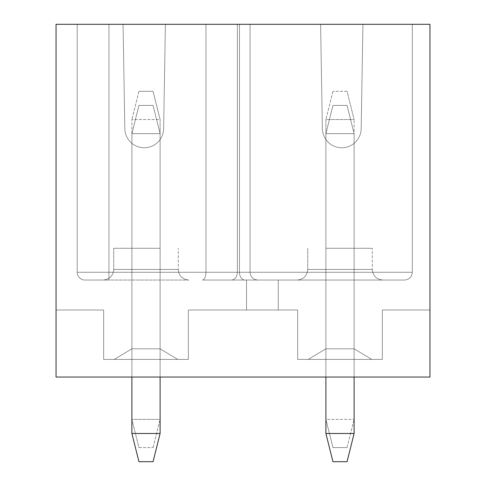 <?xml version="1.0" encoding="UTF-8"?>
<svg xmlns="http://www.w3.org/2000/svg" width="486" height="486" viewBox="0 0 486 486"><rect width="100%" height="100%" fill="white"/><g stroke="black" fill="none" stroke-linecap="round" stroke-linejoin="round"><path stroke-width="0.36" stroke-dasharray="2.43 1.82" d="M163.63 128.687A19.404 19.404 0 0 1 144.233 147.762A19.404 19.404 0 0 1 124.829 128.687L123.067 24.3L108.955 24.3L123.067 24.3L124.829 128.687L123.067 24.3L77.213 24.3L123.067 24.3L124.829 128.687A19.404 19.404 0 0 0 144.233 147.762A19.404 19.404 0 0 0 163.63 128.687A19.404 19.404 0 0 1 144.233 147.762A19.404 19.404 0 0 1 124.829 128.687L123.067 24.3L77.213 24.3L123.067 24.3L124.829 128.687A19.404 19.404 0 0 0 144.233 147.762A19.404 19.404 0 0 0 163.63 128.687L165.398 24.3L320.602 24.3L165.398 24.3L163.63 128.687A19.404 19.404 0 0 1 144.233 147.762A19.404 19.404 0 0 1 124.829 128.687L123.067 24.3L77.213 24.3L123.067 24.3L124.829 128.687A19.404 19.404 0 0 0 144.233 147.762A19.404 19.404 0 0 0 163.63 128.687L165.398 24.3L320.602 24.3L165.398 24.3L320.602 24.3L165.398 24.3L320.602 24.3L165.398 24.3L320.602 24.3L165.398 24.3L163.63 128.687A19.404 19.404 0 0 1 144.233 147.762A19.404 19.404 0 0 1 124.829 128.687L123.067 24.3L77.213 24.3L123.067 24.3L124.829 128.687A19.404 19.404 0 0 0 144.233 147.762A19.404 19.404 0 0 0 163.63 128.687L165.398 24.3L163.63 128.687A19.404 19.404 0 0 1 144.233 147.762A19.404 19.404 0 0 1 124.829 128.687A19.404 19.404 0 0 0 144.233 147.762A19.404 19.404 0 0 0 163.63 128.687L165.398 24.3L163.63 128.687M205.961 272.275L205.961 24.3L77.213 24.3L237.356 24.3L205.961 24.3L205.961 272.275C205.754 276.984 204.618 279.572 202.559 280.039L404.559 280.039L202.559 280.039C204.618 279.572 205.754 276.984 205.961 272.275C205.754 276.984 204.618 279.572 202.559 280.039C204.618 279.572 205.754 276.984 205.961 272.275L205.961 24.3L205.961 272.275C205.754 276.984 204.618 279.572 202.559 280.039C204.618 279.572 205.754 276.984 205.961 272.275L205.961 24.3L205.961 272.275C205.754 276.984 204.618 279.572 202.559 280.039C204.618 279.572 205.754 276.984 205.961 272.275L205.961 24.3L205.961 272.275C205.754 276.984 204.618 279.572 202.559 280.039C204.618 279.572 205.754 276.984 205.961 272.275L205.961 24.3L205.961 272.275C205.754 276.984 204.618 279.572 202.559 280.039C204.618 279.572 205.754 276.984 205.961 272.275L237.356 272.275C236.955 276.917 235.084 279.499 231.743 280.039L244.841 280.039L231.743 280.039C235.084 279.499 236.955 276.917 237.356 272.275L237.356 24.3L239.47 24.3L237.356 24.3L237.356 272.275C236.955 276.917 235.084 279.499 231.743 280.039C235.084 279.499 236.955 276.917 237.356 272.275L237.356 24.3L237.356 272.275C236.955 276.917 235.084 279.499 231.743 280.039C235.084 279.499 236.955 276.917 237.356 272.275L237.356 24.3L237.356 272.275C236.955 276.917 235.084 279.499 231.743 280.039C235.084 279.499 236.955 276.917 237.356 272.275L237.356 24.3L237.356 272.275C236.955 276.917 235.084 279.499 231.743 280.039C235.084 279.499 236.955 276.917 237.356 272.275L237.356 24.3L237.356 272.275C236.955 276.917 235.084 279.499 231.743 280.039C235.084 279.499 236.955 276.917 237.356 272.275L250.053 272.275L250.053 24.3L412.316 24.3L250.053 24.3L250.053 272.275C250.527 276.984 253.109 279.572 257.817 280.039L404.559 280.039L257.817 280.039C253.109 279.572 250.527 276.984 250.053 272.275C250.527 276.984 253.109 279.572 257.817 280.039C253.109 279.572 250.527 276.984 250.053 272.275L250.053 24.3L250.053 272.275C250.527 276.984 253.109 279.572 257.817 280.039C253.109 279.572 250.527 276.984 250.053 272.275C250.527 276.984 253.109 279.572 257.817 280.039C253.109 279.572 250.527 276.984 250.053 272.275L250.053 24.3L250.053 272.275C250.527 276.984 253.109 279.572 257.817 280.039C253.109 279.572 250.527 276.984 250.053 272.275C250.527 276.984 253.109 279.572 257.817 280.039C253.109 279.572 250.527 276.984 250.053 272.275L250.053 24.3L250.053 272.275C250.527 276.984 253.109 279.572 257.817 280.039C253.109 279.572 250.527 276.984 250.053 272.275C250.527 276.984 253.109 279.572 257.817 280.039C253.109 279.572 250.527 276.984 250.053 272.275L250.053 24.3L250.053 272.275C250.527 276.984 253.109 279.572 257.817 280.039C253.109 279.572 250.527 276.984 250.053 272.275C250.527 276.984 253.109 279.572 257.817 280.039C253.109 279.572 250.527 276.984 250.053 272.275L250.053 24.3L250.053 272.275C250.527 276.984 253.109 279.572 257.817 280.039C253.109 279.572 250.527 276.984 250.053 272.275C250.527 276.984 253.109 279.572 257.817 280.039C253.109 279.572 250.527 276.984 250.053 272.275L412.316 272.275L412.316 24.3L362.933 24.3L412.316 24.3L362.933 24.3L361.171 128.687A19.404 19.404 0 0 1 341.767 147.762A19.404 19.404 0 0 1 322.37 128.687L320.602 24.3L322.37 128.687A19.404 19.404 0 0 0 341.767 147.762A19.404 19.404 0 0 0 361.171 128.687A19.404 19.404 0 0 1 341.767 147.762A19.404 19.404 0 0 1 322.37 128.687L320.602 24.3L322.37 128.687A19.404 19.404 0 0 0 341.767 147.762A19.404 19.404 0 0 0 361.171 128.687L362.933 24.3L361.171 128.687A19.404 19.404 0 0 1 341.767 147.762A19.404 19.404 0 0 1 322.37 128.687L320.602 24.3L322.37 128.687A19.404 19.404 0 0 0 341.767 147.762A19.404 19.404 0 0 0 361.171 128.687L362.933 24.3L412.316 24.3L362.933 24.3L361.171 128.687A19.404 19.404 0 0 1 341.767 147.762A19.404 19.404 0 0 1 322.37 128.687L320.602 24.3L322.37 128.687A19.404 19.404 0 0 0 341.767 147.762A19.404 19.404 0 0 0 361.171 128.687L362.933 24.3L412.316 24.3L362.933 24.3L361.171 128.687A19.404 19.404 0 0 1 341.767 147.762A19.404 19.404 0 0 1 322.37 128.687A19.404 19.404 0 0 0 341.767 147.762A19.404 19.404 0 0 0 361.171 128.687L362.933 24.3L412.316 24.3L362.933 24.3L361.171 128.687L362.933 24.3L412.316 24.3L412.316 272.275C411.849 276.984 409.261 279.572 404.559 280.039C409.261 279.572 411.849 276.984 412.316 272.275C411.849 276.984 409.261 279.572 404.559 280.039C409.261 279.572 411.849 276.984 412.316 272.275L412.316 24.3L412.316 272.275C411.849 276.984 409.261 279.572 404.559 280.039C409.261 279.572 411.849 276.984 412.316 272.275L412.316 24.3L412.316 272.275C411.849 276.984 409.261 279.572 404.559 280.039C409.261 279.572 411.849 276.984 412.316 272.275L412.316 24.3L412.316 272.275C411.849 276.984 409.261 279.572 404.559 280.039C409.261 279.572 411.849 276.984 412.316 272.275L412.316 24.3L412.316 272.275C411.849 276.984 409.261 279.572 404.559 280.039C409.261 279.572 411.849 276.984 412.316 272.275L108.955 272.275L108.955 24.3L108.955 272.275L239.47 272.275A7.758 5.37 90 0 0 244.841 280.039A7.758 5.37 90 0 1 239.47 272.275L239.47 24.3L239.47 272.275L250.053 272.275L77.213 272.275A7.758 7.758 0 0 0 84.971 280.039L108.955 280.039L84.971 280.039A7.758 7.758 0 0 1 77.213 272.275L77.213 24.3L77.213 272.275A7.758 7.758 0 0 0 84.971 280.039A7.758 7.758 0 0 1 77.213 272.275L77.213 24.3L77.213 272.275A7.758 7.758 0 0 0 84.971 280.039A7.758 7.758 0 0 1 77.213 272.275L77.213 24.3L77.213 272.275A7.758 7.758 0 0 0 84.971 280.039A7.758 7.758 0 0 1 77.213 272.275L77.213 24.3L77.213 272.275A7.758 7.758 0 0 0 84.971 280.039A7.758 7.758 0 0 1 77.213 272.275L77.213 24.3L77.213 272.275A7.758 7.758 0 0 0 84.971 280.039A7.758 7.758 0 0 1 77.213 272.275A7.758 7.758 0 0 0 84.971 280.039A7.758 7.758 0 0 1 77.213 272.275L108.955 272.275L108.955 280.039L108.955 272.275L77.213 272.275L239.47 272.275A7.758 5.37 90 0 0 244.841 280.039A7.758 5.37 90 0 1 239.47 272.275L239.47 24.3L239.47 272.275L412.316 272.275L108.955 272.275L108.955 280.039L108.955 24.3L108.955 272.275L77.213 272.275A7.758 7.758 0 0 0 84.971 280.039A7.758 7.758 0 0 1 77.213 272.275L239.47 272.275A7.758 5.37 90 0 0 244.841 280.039A7.758 5.37 90 0 1 239.47 272.275L239.47 24.3L239.47 272.275L412.316 272.275L108.955 272.275L108.955 280.039L108.955 24.3L108.955 272.275L77.213 272.275L239.47 272.275A7.758 5.37 90 0 0 244.841 280.039A7.758 5.37 90 0 1 239.47 272.275L239.47 24.3L239.47 272.275L412.316 272.275L108.955 272.275L108.955 280.039L108.955 24.3L108.955 272.275L77.213 272.275A7.758 7.758 0 0 0 84.971 280.039A7.758 7.758 0 0 1 77.213 272.275L205.961 272.275L108.955 272.275L108.955 280.039L108.955 24.3L108.955 272.275L108.955 24.3L108.955 272.275L205.961 272.275M56.048 377.045L429.952 377.045L429.952 310.019L429.952 377.045L429.952 310.019L429.952 377.045L429.952 310.019L429.952 377.045L429.952 310.019L429.952 377.045L429.952 310.019L429.952 377.045L56.048 377.045L429.952 377.045L429.952 310.019L429.952 377.045L56.048 377.045L56.048 310.019L56.048 377.045L429.952 377.045L56.048 377.045L56.048 310.019L56.048 377.045L429.952 377.045L56.048 377.045L56.048 310.019L56.048 377.045L429.952 377.045L56.048 377.045L56.048 310.019L56.048 377.045L429.952 377.045L56.048 377.045L56.048 24.3L429.952 24.3L429.952 377.045L56.048 377.045L56.048 310.019L56.048 377.045M262.404 280.039L246.53 280.039L262.404 280.039M246.53 310.019L246.53 280.039L246.53 310.019L278.271 310.019L246.53 310.019L278.271 310.019L246.53 310.019L246.53 280.039L246.53 310.019L278.271 310.019L246.53 310.019L278.271 310.019L246.53 310.019L246.53 280.039L246.53 310.019L278.271 310.019L246.53 310.019M297.146 280.039L382.865 280.039L297.146 280.039C303.574 279.414 307.103 275.884 307.729 269.457C307.103 275.884 303.574 279.414 297.146 280.039C303.574 279.414 307.103 275.884 307.729 269.457C307.103 275.884 303.574 279.414 297.146 280.039C303.574 279.414 307.103 275.884 307.729 269.457C307.103 275.884 303.574 279.414 297.146 280.039M103.135 280.039L188.854 280.039L103.135 280.039C109.563 279.414 113.092 275.884 113.718 269.457C113.092 275.884 109.563 279.414 103.135 280.039C109.563 279.414 113.092 275.884 113.718 269.457C113.092 275.884 109.563 279.414 103.135 280.039C109.563 279.414 113.092 275.884 113.718 269.457C113.092 275.884 109.563 279.414 103.135 280.039M131.888 348.82L114.246 359.403L177.742 359.403L160.107 348.82L131.888 348.82L114.246 359.403L177.742 359.403L114.246 359.403L177.742 359.403L160.107 348.82L177.742 359.403L114.246 359.403L177.742 359.403L160.107 348.82L160.107 248.291L131.888 248.291L160.107 248.291L131.888 248.291L160.107 248.291L131.888 248.291L160.107 248.291L131.888 248.291L160.107 248.291L131.888 248.291L160.107 248.291L131.888 248.291L160.107 248.291L160.107 348.82L131.888 348.82L160.107 348.82L177.742 359.403L114.246 359.403L177.742 359.403L160.107 348.82L160.107 248.291L160.107 348.82L131.888 348.82L131.888 248.291L131.888 348.82L114.246 359.403L177.742 359.403L114.246 359.403L131.888 348.82L160.107 348.82L177.742 359.403L160.107 348.82L160.107 248.291L160.107 348.82L131.888 348.82L131.888 248.291L131.888 348.82L114.246 359.403L131.888 348.82L160.107 348.82L177.742 359.403L114.246 359.403L131.888 348.82L131.888 248.291L131.888 348.82L114.246 359.403L131.888 348.82L160.107 348.82L160.107 248.291L160.107 348.82L131.888 348.82L131.888 248.291L131.888 348.82L114.246 359.403L177.742 359.403L160.107 348.82L177.742 359.403L160.107 348.82L160.107 248.291L160.107 348.82L160.107 248.291L160.107 348.82L131.888 348.82L160.107 348.82L131.888 348.82L131.888 248.291L131.888 348.82L131.888 248.291L131.888 348.82L114.246 359.403L131.888 348.82M325.893 348.82L308.258 359.403L371.754 359.403L354.112 348.82L325.893 348.82L308.258 359.403L371.754 359.403L308.258 359.403L371.754 359.403L354.112 348.82L371.754 359.403L308.258 359.403L371.754 359.403L354.112 348.82L354.112 248.291L325.893 248.291L354.112 248.291L325.893 248.291L354.112 248.291L325.893 248.291L354.112 248.291L325.893 248.291L354.112 248.291L325.893 248.291L354.112 248.291L325.893 248.291L354.112 248.291L354.112 348.82L325.893 348.82L354.112 348.82L371.754 359.403L308.258 359.403L371.754 359.403L354.112 348.82L354.112 248.291L354.112 348.82L325.893 348.82L325.893 248.291L325.893 348.82L308.258 359.403L371.754 359.403L308.258 359.403L325.893 348.82L354.112 348.82L371.754 359.403L354.112 348.82L354.112 248.291L354.112 348.82L325.893 348.82L325.893 248.291L325.893 348.82L308.258 359.403L325.893 348.82L354.112 348.82L371.754 359.403L308.258 359.403L325.893 348.82L325.893 248.291L325.893 348.82L308.258 359.403L325.893 348.82L354.112 348.82L354.112 248.291L354.112 348.82L325.893 348.82L325.893 248.291L325.893 348.82L308.258 359.403L371.754 359.403L354.112 348.82L371.754 359.403L354.112 348.82L354.112 248.291L354.112 348.82L354.112 248.291L354.112 348.82L325.893 348.82L354.112 348.82L325.893 348.82L325.893 248.291L325.893 348.82L325.893 248.291L325.893 348.82L308.258 359.403L325.893 348.82M188.325 359.403L103.67 359.403L103.67 310.019L56.048 310.019L103.67 310.019L103.67 359.403L103.67 310.019L56.048 310.019L103.67 310.019L103.67 359.403L103.67 310.019L56.048 310.019L103.67 310.019L103.67 359.403L103.67 310.019L56.048 310.019L103.67 310.019L103.67 359.403L103.67 310.019L56.048 310.019L103.67 310.019L103.67 359.403L103.67 310.019L103.67 359.403L188.325 359.403L188.325 310.019L188.325 359.403L103.67 359.403L188.325 359.403L188.325 310.019L188.325 359.403L103.67 359.403L188.325 359.403L188.325 310.019L188.325 359.403L103.67 359.403L188.325 359.403L188.325 310.019L188.325 359.403L103.67 359.403L188.325 359.403L188.325 310.019L188.325 359.403L103.67 359.403L188.325 359.403L188.325 310.019L188.325 359.403M297.675 359.403L382.33 359.403L382.33 310.019L429.952 310.019L382.33 310.019L382.33 359.403L382.33 310.019L429.952 310.019L382.33 310.019L382.33 359.403L382.33 310.019L429.952 310.019L382.33 310.019L382.33 359.403L382.33 310.019L429.952 310.019L382.33 310.019L382.33 359.403L382.33 310.019L429.952 310.019L382.33 310.019L382.33 359.403L382.33 310.019L429.952 310.019L382.33 310.019L382.33 359.403L297.675 359.403L297.675 310.019L188.325 310.019L297.675 310.019L297.675 359.403L382.33 359.403L297.675 359.403L297.675 310.019L188.325 310.019L297.675 310.019L297.675 359.403L382.33 359.403L297.675 359.403L297.675 310.019L188.325 310.019L297.675 310.019L297.675 359.403L382.33 359.403L297.675 359.403L297.675 310.019L188.325 310.019L297.675 310.019L297.675 359.403L382.33 359.403L297.675 359.403L297.675 310.019L188.325 310.019L297.675 310.019L297.675 359.403L297.675 310.019L297.675 359.403L382.33 359.403L297.675 359.403M340.006 248.291L372.282 248.291L340.006 248.291M145.994 248.291L113.718 248.291L145.994 248.291M297.675 310.019L188.325 310.019L297.675 310.019M103.67 310.019L56.048 310.019L103.67 310.019M347.059 91.319L332.946 91.319L347.059 91.319L354.112 119.538L325.893 119.538L325.893 419.369L354.112 419.369L354.112 119.538L354.112 419.369L325.893 419.369L332.946 447.588L347.059 447.588L332.946 447.588L325.893 419.369L325.893 119.538L354.112 119.538L347.059 91.319M347.059 447.588L354.112 419.369L347.059 447.588M332.946 91.319L325.893 119.538L332.946 91.319M325.893 377.045L325.893 133.65L332.946 105.432L325.893 133.65L354.112 133.65L347.059 105.432L332.946 105.432L347.059 105.432L354.112 133.65L325.893 133.65L325.893 433.482L354.112 433.482L354.112 133.65L325.893 133.65L325.893 433.482L332.946 461.7L347.059 461.7L332.946 461.7L347.059 461.7L354.112 433.482L354.112 133.65L325.893 133.65L354.112 133.65L325.893 133.65L332.946 105.432L325.893 133.65L325.893 433.482L332.946 461.7L347.059 461.7L332.946 461.7L347.059 461.7L354.112 433.482L325.893 433.482L354.112 433.482L347.059 461.7L332.946 461.7L347.059 461.7L354.112 433.482L354.112 133.65L325.893 133.65L325.893 433.482L332.946 461.7L325.893 433.482L354.112 433.482L354.112 133.65L347.059 105.432L332.946 105.432L347.059 105.432L354.112 133.65L325.893 133.65L332.946 105.432L325.893 133.65L325.893 433.482L332.946 461.7L325.893 433.482L354.112 433.482L325.893 433.482L332.946 461.7L347.059 461.7L354.112 433.482L347.059 461.7L354.112 433.482L354.112 133.65L347.059 105.432L332.946 105.432L347.059 105.432L354.112 133.65L354.112 433.482L325.893 433.482L332.946 461.7L325.893 433.482L325.893 133.65L354.112 133.65L347.059 105.432L332.946 105.432L325.893 133.65L332.946 105.432L347.059 105.432L354.112 133.65L354.112 433.482L354.112 133.65L325.893 133.65L325.893 433.482L325.893 133.65L332.946 105.432L325.893 133.65L325.893 433.482L354.112 433.482L347.059 461.7L354.112 433.482L354.112 133.65L347.059 105.432L332.946 105.432L347.059 105.432L354.112 133.65L354.112 377.045M160.107 377.045L160.107 133.65L131.888 133.65L131.888 433.482L138.941 461.7L153.054 461.7L138.941 461.7L131.888 433.482L160.107 433.482L160.107 133.65L131.888 133.65L131.888 433.482L160.107 433.482L160.107 133.65L153.054 105.432L138.941 105.432L153.054 105.432L138.941 105.432L131.888 133.65L131.888 433.482L160.107 433.482L131.888 433.482L160.107 433.482L153.054 461.7L160.107 433.482L160.107 133.65L153.054 105.432L138.941 105.432L153.054 105.432L138.941 105.432L131.888 133.65L160.107 133.65L131.888 133.65L138.941 105.432L153.054 105.432L138.941 105.432L131.888 133.65L131.888 433.482L138.941 461.7L153.054 461.7L138.941 461.7L131.888 433.482L131.888 133.65L160.107 133.65L153.054 105.432L160.107 133.65L131.888 133.65L138.941 105.432L153.054 105.432L160.107 133.65L153.054 105.432L160.107 133.65L131.888 133.65L131.888 433.482L160.107 433.482L160.107 133.65L153.054 105.432L138.941 105.432L131.888 133.65L131.888 433.482L138.941 461.7L153.054 461.7L160.107 433.482L153.054 461.7L138.941 461.7L131.888 433.482L160.107 433.482L160.107 133.65L131.888 133.65L160.107 133.65L153.054 105.432L160.107 133.65L160.107 433.482L153.054 461.7L160.107 433.482L160.107 133.65L160.107 433.482L131.888 433.482L138.941 461.7L153.054 461.7L138.941 461.7L131.888 433.482L131.888 133.65L138.941 105.432L131.888 133.65L131.888 433.482L138.941 461.7L153.054 461.7L160.107 433.482L153.054 461.7L160.107 433.482L160.107 133.65L131.888 133.65L138.941 105.432L131.888 133.65L131.888 377.045M138.941 447.588L153.054 447.588L138.941 447.588L131.888 419.369L160.107 419.369L160.107 119.538L131.888 119.538L131.888 419.369L131.888 119.538L160.107 119.538L153.054 91.319L138.941 91.319L153.054 91.319L160.107 119.538L160.107 419.369L131.888 419.369L138.941 447.588M138.941 91.319L131.888 119.538L138.941 91.319M153.054 447.588L160.107 419.369L153.054 447.588M160.107 433.482L131.888 433.482M354.112 433.482L325.893 433.482M307.729 269.457L372.282 269.457L307.729 269.457L372.282 269.457L307.729 269.457L372.282 269.457L307.729 269.457L372.282 269.457L307.729 269.457L372.282 269.457L307.729 269.457L372.282 269.457L307.729 269.457L307.729 248.291L307.729 269.457M113.718 269.457L178.271 269.457L113.718 269.457L178.271 269.457L113.718 269.457L178.271 269.457L113.718 269.457L178.271 269.457L113.718 269.457L178.271 269.457L113.718 269.457L178.271 269.457L113.718 269.457L113.718 248.291L113.718 269.457M244.841 280.039A7.758 5.37 90 0 1 239.47 272.275A7.758 5.37 90 0 0 244.841 280.039A7.758 5.37 90 0 1 239.47 272.275L239.47 24.3L239.47 272.275L239.47 24.3L239.47 272.275L237.356 272.275L412.316 272.275L239.47 272.275A7.758 5.37 90 0 0 244.841 280.039M412.316 272.275L250.053 272.275L412.316 272.275M108.955 272.275L77.213 272.275L108.955 272.275L108.955 280.039L108.955 272.275M278.271 310.019L278.271 280.039L278.271 310.019M372.282 269.457C372.847 275.823 376.377 279.353 382.865 280.039C376.377 279.353 372.847 275.823 372.282 269.457C372.847 275.823 376.377 279.353 382.865 280.039C376.377 279.353 372.847 275.823 372.282 269.457C372.847 275.823 376.377 279.353 382.865 280.039C376.377 279.353 372.847 275.823 372.282 269.457L372.282 248.291L372.282 269.457M178.271 269.457C178.842 275.823 182.365 279.353 188.854 280.039C182.365 279.353 178.842 275.823 178.271 269.457C178.842 275.823 182.365 279.353 188.854 280.039C182.365 279.353 178.842 275.823 178.271 269.457C178.842 275.823 182.365 279.353 188.854 280.039C182.365 279.353 178.842 275.823 178.271 269.457L178.271 248.291L178.271 269.457"/><path stroke-width="0.73" d="M429.952 377.045L56.048 377.045L56.048 24.3L429.952 24.3L429.952 377.045M160.107 433.482L153.054 461.7L138.941 461.7L131.888 433.482L160.107 433.482L160.107 377.045M131.888 377.045L131.888 433.482M325.893 377.045L325.893 433.482L354.112 433.482L354.112 377.045M354.112 433.482L347.059 461.7L332.946 461.7L325.893 433.482"/></g></svg>
